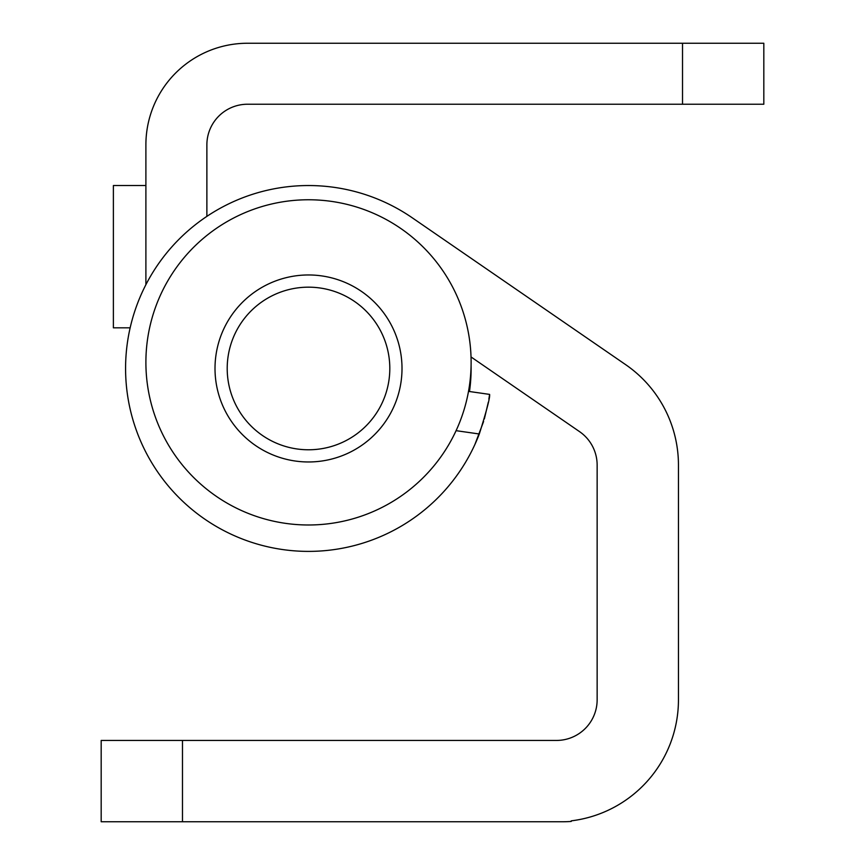 <?xml version="1.0" encoding="UTF-8"?>
<svg xmlns="http://www.w3.org/2000/svg" width="865" height="865" viewBox="0 0 865 865"><rect width="100%" height="100%" fill="white"/><g stroke="black" fill="none" stroke-linecap="round" stroke-linejoin="round"><path stroke-width="1.3" d="M456.082 430.673L479.307 433.992A182.937 182.937 0 0 1 125.576 368.468A182.937 182.937 0 0 1 412.216 217.775L625.633 364.641L412.216 217.775M474.939 444.405L483.6 421.482M484.346 418.941L488.303 402.247M488.866 399.1L489.601 394.397L468.516 391.38M479.307 433.992C486.768 410.291 490.196 397.1 489.601 394.397M488.238 402.56L484.368 418.865M101.183 740.44L182.483 740.44L182.483 821.75L101.183 821.75L101.183 740.44M471.025 356.942L579.539 431.624A40.655 40.655 0 0 1 597.142 465.111L597.142 699.796A40.655 40.655 0 0 1 556.487 740.44L182.483 740.44M625.633 364.641A121.954 121.954 0 0 1 678.452 465.111L678.452 699.796A121.954 121.954 0 0 1 571.224 820.853L571.224 821.447A121.954 121.954 0 0 1 562.585 821.75L182.483 821.75M145.915 359.894A162.609 162.609 0 0 1 310.989 199.783A162.609 162.609 0 0 1 471.101 364.846A162.609 162.609 0 0 1 306.026 524.968A162.609 162.609 0 0 1 145.915 359.894M469.479 391.521A162.609 162.609 0 0 0 471.09 365.419A162.609 162.609 0 0 1 469.479 391.521M233.301 424.023A93.507 93.507 0 0 1 252.958 293.257A93.507 93.507 0 0 1 383.725 312.925A93.507 93.507 0 0 1 364.057 443.68A93.507 93.507 0 0 1 233.301 424.023M243.108 416.779A81.31 81.31 0 0 1 260.203 303.074A81.31 81.31 0 0 1 373.907 320.169A81.31 81.31 0 0 1 356.812 433.873A81.31 81.31 0 0 1 243.108 416.779M145.893 185.532L113.38 185.532L113.38 327.824L130.15 327.824M206.876 216.358L206.876 144.877A40.655 40.655 0 0 1 247.531 104.233L763.817 104.233L763.817 43.25L247.531 43.25A101.627 101.627 0 0 0 145.893 144.877L145.893 284.661M682.517 104.233L682.517 43.25"/></g></svg>
